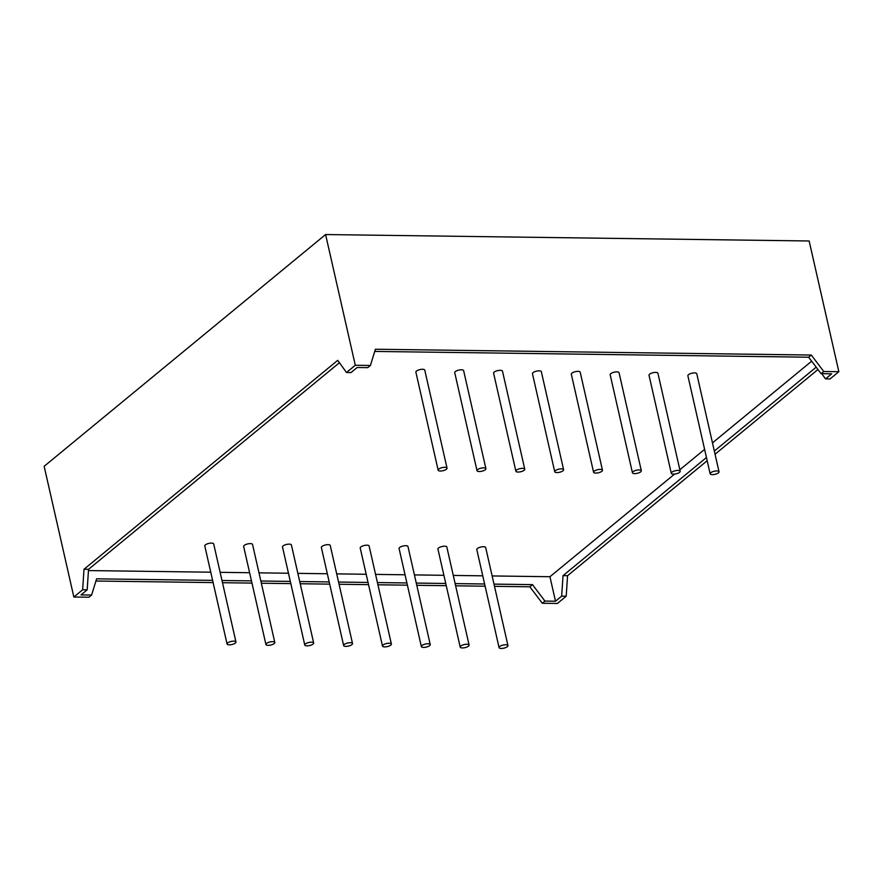 <?xml version="1.0" encoding="UTF-8"?>
<svg xmlns="http://www.w3.org/2000/svg" width="883" height="883" viewBox="0 0 883 883"><rect width="100%" height="100%" fill="white"/><g stroke="black" fill="none" stroke-linecap="round" stroke-linejoin="round"><path stroke-width="1.32" d="M492.129 575.948L549.943 576.72L674.601 474.072M679.844 469.745L704.601 449.359M712.471 442.88L811.665 361.191M88.455 570.573L210.761 572.195M220.132 572.327L249.613 572.714M258.984 572.846L288.465 573.233M297.847 573.365L327.328 573.751M336.699 573.873L366.18 574.27M375.562 574.391L405.043 574.789M414.414 574.91L443.895 575.308M453.277 575.429L482.758 575.826M460.209 647.107L437.935 549.06A4.558 1.589 -12.8 0 1 442.03 546.511A4.558 1.589 -12.8 0 1 446.831 547.041L469.105 645.087A4.558 1.589 167.2 0 0 466.897 644.248A4.558 1.589 167.2 0 0 462.284 645.186A4.558 1.589 167.2 0 0 460.209 647.107A4.558 1.589 167.2 0 0 462.416 647.934A4.558 1.589 167.2 0 0 467.03 646.996A4.558 1.589 167.2 0 0 469.105 645.087M382.494 646.069L360.22 548.034A4.558 1.589 -12.8 0 1 364.315 545.473A4.558 1.589 -12.8 0 1 369.116 546.014L391.39 644.049A4.558 1.589 167.2 0 0 389.182 643.21A4.558 1.589 167.2 0 0 384.569 644.16A4.558 1.589 167.2 0 0 382.494 646.069A4.558 1.589 167.2 0 0 384.701 646.908A4.558 1.589 167.2 0 0 389.315 645.959A4.558 1.589 167.2 0 0 391.39 644.049M304.778 645.031L282.505 546.996A4.558 1.589 -12.8 0 1 286.6 544.436A4.558 1.589 -12.8 0 1 291.401 544.977L313.675 643.012A4.558 1.589 167.2 0 0 311.467 642.173A4.558 1.589 167.2 0 0 306.854 643.122A4.558 1.589 167.2 0 0 304.778 645.031A4.558 1.589 167.2 0 0 306.986 645.87A4.558 1.589 167.2 0 0 311.6 644.921A4.558 1.589 167.2 0 0 313.675 643.012M227.063 643.994L204.79 545.959A4.558 1.589 -12.8 0 1 208.885 543.398A4.558 1.589 -12.8 0 1 213.686 543.939L235.96 641.974A4.558 1.589 167.2 0 0 233.752 641.146A4.558 1.589 167.2 0 0 229.138 642.084A4.558 1.589 167.2 0 0 227.063 643.994A4.558 1.589 167.2 0 0 229.271 644.833A4.558 1.589 167.2 0 0 233.885 643.895A4.558 1.589 167.2 0 0 235.96 641.974M671.29 473.288L649.016 375.242A4.558 1.589 -12.8 0 1 653.111 372.692A4.558 1.589 -12.8 0 1 657.912 373.222L680.186 471.268A4.558 1.589 167.2 0 0 677.978 470.429A4.558 1.589 167.2 0 0 673.365 471.367A4.558 1.589 167.2 0 0 671.29 473.288A4.558 1.589 167.2 0 0 673.497 474.116A4.558 1.589 167.2 0 0 678.111 473.178A4.558 1.589 167.2 0 0 680.186 471.268M593.586 472.25L571.312 374.204A4.558 1.589 -12.8 0 1 575.396 371.655A4.558 1.589 -12.8 0 1 580.197 372.196L602.471 470.231A4.558 1.589 167.2 0 0 600.263 469.392A4.558 1.589 167.2 0 0 595.65 470.341A4.558 1.589 167.2 0 0 593.586 472.25A4.558 1.589 167.2 0 0 595.782 473.089A4.558 1.589 167.2 0 0 600.396 472.14A4.558 1.589 167.2 0 0 602.471 470.231M515.871 471.213L493.597 373.178A4.558 1.589 -12.8 0 1 497.681 370.617A4.558 1.589 -12.8 0 1 502.482 371.158L524.756 469.193A4.558 1.589 167.2 0 0 522.559 468.354A4.558 1.589 167.2 0 0 517.935 469.303A4.558 1.589 167.2 0 0 515.871 471.213A4.558 1.589 167.2 0 0 518.067 472.052A4.558 1.589 167.2 0 0 522.681 471.103A4.558 1.589 167.2 0 0 524.756 469.193M438.156 470.175L415.882 372.14A4.558 1.589 -12.8 0 1 419.977 369.58A4.558 1.589 -12.8 0 1 424.767 370.12L447.041 468.156A4.558 1.589 167.2 0 0 444.844 467.317A4.558 1.589 167.2 0 0 440.22 468.266A4.558 1.589 167.2 0 0 438.156 470.175A4.558 1.589 167.2 0 0 440.352 471.014A4.558 1.589 167.2 0 0 444.966 470.076A4.558 1.589 167.2 0 0 447.041 468.156M477.008 470.694L454.734 372.659A4.558 1.589 -12.8 0 1 458.829 370.098A4.558 1.589 -12.8 0 1 463.63 370.639L485.904 468.674A4.558 1.589 167.2 0 0 483.696 467.835A4.558 1.589 167.2 0 0 479.083 468.785A4.558 1.589 167.2 0 0 477.008 470.694A4.558 1.589 167.2 0 0 479.215 471.533A4.558 1.589 167.2 0 0 483.829 470.584A4.558 1.589 167.2 0 0 485.904 468.674M554.723 471.732L532.449 373.697A4.558 1.589 -12.8 0 1 536.544 371.136A4.558 1.589 -12.8 0 1 541.334 371.677L563.608 469.712A4.558 1.589 167.2 0 0 561.411 468.873A4.558 1.589 167.2 0 0 556.798 469.822A4.558 1.589 167.2 0 0 554.723 471.732A4.558 1.589 167.2 0 0 556.93 472.571A4.558 1.589 167.2 0 0 561.544 471.621A4.558 1.589 167.2 0 0 563.608 469.712M632.438 472.769L610.164 374.723A4.558 1.589 -12.8 0 1 614.259 372.173A4.558 1.589 -12.8 0 1 619.049 372.703L641.323 470.749A4.558 1.589 167.2 0 0 639.126 469.911A4.558 1.589 167.2 0 0 634.513 470.849A4.558 1.589 167.2 0 0 632.438 472.769A4.558 1.589 167.2 0 0 634.645 473.608A4.558 1.589 167.2 0 0 639.259 472.659A4.558 1.589 167.2 0 0 641.323 470.749M710.153 473.796L687.879 375.761A4.558 1.589 -12.8 0 1 691.974 373.2A4.558 1.589 -12.8 0 1 696.764 373.741L719.038 471.776A4.558 1.589 167.2 0 0 716.841 470.948A4.558 1.589 167.2 0 0 712.228 471.886A4.558 1.589 167.2 0 0 710.153 473.796A4.558 1.589 167.2 0 0 712.349 474.635A4.558 1.589 167.2 0 0 716.974 473.696A4.558 1.589 167.2 0 0 719.038 471.776M265.926 644.513L243.653 546.478A4.558 1.589 -12.8 0 1 247.748 543.917A4.558 1.589 -12.8 0 1 252.538 544.458L274.812 642.493A4.558 1.589 167.2 0 0 272.615 641.654A4.558 1.589 167.2 0 0 268.002 642.603A4.558 1.589 167.2 0 0 265.926 644.513A4.558 1.589 167.2 0 0 268.123 645.352A4.558 1.589 167.2 0 0 272.748 644.402A4.558 1.589 167.2 0 0 274.812 642.493M343.642 645.55L321.368 547.515A4.558 1.589 -12.8 0 1 325.463 544.954A4.558 1.589 -12.8 0 1 330.253 545.495L352.527 643.53A4.558 1.589 167.2 0 0 350.33 642.692A4.558 1.589 167.2 0 0 345.706 643.641A4.558 1.589 167.2 0 0 343.642 645.55A4.558 1.589 167.2 0 0 345.838 646.389A4.558 1.589 167.2 0 0 350.452 645.44A4.558 1.589 167.2 0 0 352.527 643.53M421.357 646.588L399.083 548.542A4.558 1.589 -12.8 0 1 403.178 545.992A4.558 1.589 -12.8 0 1 407.968 546.522L430.242 644.568A4.558 1.589 167.2 0 0 428.045 643.729A4.558 1.589 167.2 0 0 423.421 644.678A4.558 1.589 167.2 0 0 421.357 646.588A4.558 1.589 167.2 0 0 423.553 647.427A4.558 1.589 167.2 0 0 428.167 646.477A4.558 1.589 167.2 0 0 430.242 644.568M499.072 647.614L476.798 549.579A4.558 1.589 -12.8 0 1 480.882 547.019A4.558 1.589 -12.8 0 1 485.683 547.559L507.957 645.605A4.558 1.589 167.2 0 0 505.76 644.767A4.558 1.589 167.2 0 0 501.136 645.705A4.558 1.589 167.2 0 0 499.072 647.614A4.558 1.589 167.2 0 0 501.268 648.453A4.558 1.589 167.2 0 0 505.882 647.515A4.558 1.589 167.2 0 0 507.957 645.605M821.764 373.686L825.517 378.884L830.053 378.939L838.85 371.699L823.74 371.5L821.102 373.675L808.662 357.218L374.734 351.434M825.517 378.884L831.676 373.818L821.102 373.675M346.5 372.505L355.297 365.264L325.595 234.547L44.15 466.301L73.852 597.018L82.649 589.778L84.006 569.259L337.714 360.341L346.5 372.505L351.037 372.56L357.185 367.494L367.769 367.637L370.407 365.463L375.418 349.238L811.3 355.043L823.74 371.5M355.297 365.264L370.407 365.463M561.665 596.157L566.202 596.213L557.405 603.464L542.294 603.255L544.932 601.08L555.506 601.224L561.665 596.157L563.034 575.639L706.455 457.526M325.595 234.547L809.148 240.982L838.85 371.699M566.202 596.213L567.559 575.694L707.184 460.727M715.053 454.237L817.956 369.513M494.491 586.334L529.855 586.798L542.294 603.255M95.927 581.025L213.112 582.581M222.494 582.714L251.975 583.1M261.346 583.221L290.827 583.619M300.209 583.74L329.69 584.138M339.061 584.259L368.542 584.656M377.924 584.778L407.405 585.175M416.776 585.297L446.257 585.694M455.639 585.815L485.12 586.202M82.649 589.778L87.174 589.833L81.015 594.91L91.6 595.054L88.962 597.217L73.852 597.018M714.336 451.047L816.19 367.173M549.943 576.72L555.506 601.224M91.6 595.054L96.611 578.829L212.615 580.374M221.986 580.495L251.467 580.893M260.849 581.014L290.33 581.4M299.701 581.533L329.182 581.919M338.564 582.052L368.045 582.438M377.416 582.559L406.897 582.957M416.279 583.078L445.749 583.475M455.131 583.597L484.612 583.994M493.983 584.116L532.493 584.634L544.932 601.08M339.425 362.725L88.543 569.314L87.174 589.833M811.3 355.043L808.662 357.218M532.493 584.634L529.855 586.798M84.006 569.259L88.543 569.314M563.034 575.639L567.559 575.694"/></g></svg>
